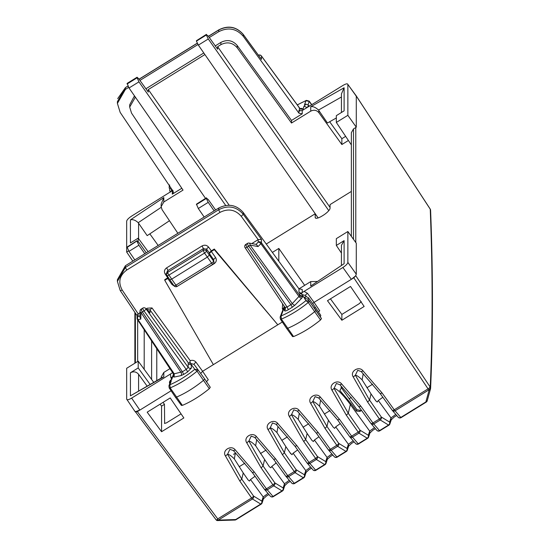 <?xml version="1.0" encoding="UTF-8"?>
<svg xmlns="http://www.w3.org/2000/svg" width="548" height="548" viewBox="0 0 548 548"><rect width="100%" height="100%" fill="white"/><g stroke="black" fill="none" stroke-linecap="round" stroke-linejoin="round"><path stroke-width="0.82" d="M171.366 191.314L171.332 188.581M170.565 187.649L169.544 190.183L170.469 192.088M132.849 261.129L126.677 252.073L126.677 221.193C126.972 219.775 128.622 218.083 131.63 216.104L172.935 190.307M215.261 45.888L220.885 42.408C227.194 39.264 232.633 40.285 237.195 45.463L291.509 120.45L302.229 113.82L302.229 110.532L342.911 85.467C345.925 83.728 347.576 83.378 347.864 84.433L356.186 95.845M135.027 96.66L135.027 97.756L129.684 107.093L131.527 113.094L183.032 190.101L163.818 201.986L161.146 206.658L162.064 209.658L177.874 233.29M169.469 220.728L147.179 235.633L138.212 222.7C135.459 220.159 132.863 219.214 130.431 219.871L130.431 242.956L138.206 238.147L148.124 251.683M158.173 245.47L149.83 233.859M345.651 136.363L341.863 138.713L341.863 144.535L348.405 140.487M318.881 110.532L318.881 112.696C316.6 110.093 313.881 109.579 310.73 111.148L310.73 106.716C312.99 106.23 315.579 107.34 318.511 110.038L327.471 122.999L336.335 117.964M318.881 112.696L341.863 144.535M341.863 138.713L329.67 121.752M169.243 185.471L169.181 187.991L169.75 188.855L169.181 187.985L169.64 184.923M310.73 111.148L291.509 123.033L237.195 47.758C232.626 42.559 227.194 41.532 220.885 44.669L217.631 46.683L330.054 207.439M328.793 210.644L208.288 38.977L206.336 34.997L206.336 34.593L208.233 36.065L217.631 49.204L217.631 46.683M196.431 40.716L206.425 34.36L196.431 40.716L196.431 41.127L206.336 34.997M229.201 205.253L148.289 89.557L204.904 54.553M135.027 97.756L135.555 97.428M205.521 198.369L129.02 87.988L127.17 83.365L137.082 77.234L138.891 78.946L148.289 92.078L148.289 89.557M135.377 313.107L135.377 362.892M134.972 411.466L126.677 399.15L126.677 368.27L138.206 361.146L153.707 382.299M128.636 250.861L126.677 252.073M138.206 241.517L138.206 238.147M181.813 188.272L172.312 194.15L172.312 190.862M117.402 103.373L117.402 101.647L125.41 87.714L125.41 89.399L117.402 103.387L120.156 112.361L173.01 191.088L173.38 192.28L172.312 194.15M208.391 36.284L218.83 29.832A2.37 0.445 -121.7 0 0 218.768 29.989C228.235 25.277 236.387 26.77 243.237 34.476L243.065 34.25M260.773 58.499L243.237 34.476L243.237 36.264L298.968 113.21L302.229 113.82M302.229 110.532L299.886 110.764L298.968 110.025L298.968 113.21M291.509 120.45L291.509 123.033M347.864 115.313L347.864 84.433L356.289 96.188L356.289 127.204L347.864 115.313L336.335 122.444L336.335 115.649L344.11 110.84L344.11 87.755L341.445 93.907L341.438 112.491M356.289 96.188L355.789 95.612M351.357 132.664L353.494 128.931L355.789 127.506L355.789 242.531M347.864 231.509L347.864 262.389L356.289 274.24L356.289 243.223L347.864 231.509L336.335 238.64L336.335 245.436L341.438 253.066M130.431 219.871L163.818 197.554L161.146 204.123L161.146 206.665M134.877 411.137L135.377 411.712L139.829 410.103L171.092 390.772M126.677 399.15C126.972 400.204 128.622 399.855 131.63 398.115L172.935 372.476M206.336 381.867L208.274 379.695L202.616 371.284L200.671 373.455M168.921 385.888L170.277 382.134L171.339 380.716L169.887 384.73L168.942 385.833L169.195 387.95A2.171 0.617 -35 0 0 169.195 387.957L175.408 397.177A2.37 0.678 -35 0 0 175.415 397.184A2.37 0.678 -35 0 0 176.463 397.095A35.579 10.165 -35 0 0 203.527 380.305A2.37 0.678 -35 0 0 204.562 378.791L210.274 387.278L209.322 388.676C200.369 395.992 191.389 401.561 182.395 405.376L181.429 405.171M139.904 316.025L138.137 316.395A2.37 1.891 78.2 0 0 138.007 319.648A2.37 0.644 146.2 0 1 137.466 319.573A2.37 0.644 146.2 0 1 137.438 319.45A2.37 2.226 0 0 1 138.137 316.395L138.137 313.846L139.987 312.703M146.152 308.894L147.282 308.195L152.002 307.928L150.008 309.949L188.238 362.728L194.108 364.434A2.37 0.651 144 0 1 196.033 362.242L202.616 371.284L213.364 364.639L164.763 280.275L168.613 277.98M164.763 280.275L164.763 279.665L167.729 277.829L165.174 274.021L167.167 273.623M214.295 249.648L211.323 251.484L209.336 253.525L209.405 252.676L211.323 250.874L214.295 249.039L214.295 249.648L277.802 324.793L214.295 249.039M213.364 364.639L282.316 322.005M251.792 243.572L258.19 239.62L261.451 239.421L243.237 214.268L243.237 212.487C236.387 204.781 228.228 203.287 218.768 208L125.41 265.725L117.402 279.692M292.632 336.349L293.577 336.575C302.53 332.821 311.504 327.293 320.505 319.984L321.471 318.58L320.19 316.621A4.11 1.178 145 0 0 320.71 315.251L314.997 306.77A4.302 1.226 145 0 1 314.49 308.154L320.19 316.621M318.395 311.812L319.724 310.785L314.059 302.373L312.627 303.51M306.339 296.721L305.551 295.516L302.14 294.571L301.434 293.029L342.911 267.486L351.337 279.329L353.809 277.795L355.789 275.76L351.337 279.329L314.059 302.373L307.483 293.331A2.37 0.651 144 0 0 305.551 295.516L306.428 296.721M181.059 413.85L166.455 422.885L164.51 423.433M163.051 402.362L164.469 404.335L164.633 423.515M164.469 404.335L161.564 406.13L161.564 431.728L147.179 412.178L170.209 397.937L183.854 417.953L161.564 431.728M138.206 361.146L138.206 367.934L130.431 372.743C133.589 371.174 136.308 371.688 138.589 374.291L147.083 386.059M160.139 404.157L161.564 406.13M330.451 298.859L341.863 314.429L359.262 303.667L361.242 301.633M341.863 314.429L341.863 320.251L327.471 300.701L350.508 286.46L364.153 306.476L341.863 320.251M341.911 386.922L339.842 390.532L350.925 403.534L356.467 411.089L359.885 411.39L361.55 410.431M317.087 281.48L310.73 281.597L298.982 288.858M363.214 373.757L362.132 379.901A36.072 6.782 58.3 0 0 355.371 375.216L357.68 370.304L361.262 371.578L363.091 370.941C359.098 365.427 349.412 371.414 353.282 377.01L355.371 375.216L369.564 400.109L381.326 417.028L389.614 422.09L390.984 417.939L378.319 400.533L382.846 397.259M377.277 402.006L375.873 400.937L371.03 393.923L362.132 379.901M340.246 423.597L335.719 426.871L334.581 428.378M318.95 436.77L314.422 440.044L313.285 441.544M297.653 449.935L293.118 453.21L291.981 454.717M290.735 453.689L290.878 453.251L290.543 453.422M256.717 439.599L255.642 445.75L269.383 466.786L270.856 467.78L271.822 466.382L275.343 463.663L275.904 462.485M255.053 476.274L250.525 479.548L249.388 481.055M377.175 402.04L378.319 400.533M341.014 387.231L356.926 409.733L360.221 410.37L359.885 411.39M215.617 209.953L208.288 199.588L206.336 198.04L196.431 204.171L198.308 208.493L204.164 217.035M206.425 197.814L206.336 198.451L196.431 204.575M214.138 210.864L208.233 202.356L206.336 198.451M320.614 400.095L319.532 406.239A36.072 6.782 58.3 0 0 312.778 401.554L315.079 396.642L318.662 397.917L320.491 397.279C316.497 391.765 306.812 397.752 310.682 403.349L312.778 401.554L326.964 426.447L338.726 443.366L347.014 448.428L348.391 444.277L335.719 426.871M334.677 428.344L333.28 427.276L328.43 420.261L319.532 406.239M299.318 413.26L298.235 419.412A36.072 6.782 58.3 0 0 291.481 414.726L293.783 409.808L297.365 411.089L299.194 410.452C295.201 404.938 285.515 410.925 289.385 416.514L291.481 414.726L305.668 439.619L317.429 456.532L325.718 461.601L327.088 457.45L314.422 440.044M313.381 441.51L311.976 440.448L307.133 433.427L298.235 419.412M278.014 426.433L276.939 432.578A36.072 6.782 58.3 0 0 270.178 427.892L272.486 422.981L276.069 424.255L277.898 423.618C273.904 418.103 264.218 424.09 268.088 429.687L270.178 427.892L284.371 452.785L296.126 469.705L304.414 474.767L305.791 470.616L293.118 453.21M292.077 454.682L290.68 453.614L285.837 446.599L276.939 432.578M134.822 259.91L128.965 251.368L127.088 247.045L137.082 240.688L127.088 247.045M275.343 463.663L276.158 462.834M235.421 452.771L234.339 458.916A36.072 6.782 58.3 0 0 227.584 454.23L229.886 449.319L233.469 450.593L235.298 449.956C231.304 444.442 221.618 450.429 225.488 456.025L227.584 454.23L241.771 479.123L253.532 496.043L261.821 501.105L263.198 496.954L250.525 479.548M249.484 481.021L248.086 479.952L243.237 472.938L234.339 458.916M170.188 368.496L163.818 372.435L161.146 377.072L161.146 378.072M145.912 88.762L203.801 52.964M225.708 205.459L138.939 81.858L136.993 77.467L127.088 83.597M318.141 217.926L198.362 45.114L196.431 41.127M134.472 95.859L129.691 104.812M208.452 36.374L218.768 29.989L218.768 31.674C228.228 26.968 236.387 28.496 243.237 36.264M218.768 31.674L209.288 37.538M197.979 44.532L139.946 80.419M128.629 87.413L125.41 89.399M261.252 55.848A2.37 0.706 143.8 0 1 261.41 55.944A2.37 0.706 143.8 0 1 261.451 56.088A2.37 2.226 180 0 0 258.505 55.321M258.464 55.252A2.37 1.891 -101.8 0 1 259.012 55.019L258.389 55.149M307.12 107.593L303.996 106.148L302.688 110.271M306.12 104.113L304.51 104.73L305.962 100.716L309.216 101.428A2.171 0.617 -35 0 0 309.209 101.147A2.171 0.617 -35 0 0 309.209 101.14L311.798 104.702M299.742 111.073L299.64 108.573L302.9 109.175L301.743 108.374L300.325 108.668M336.335 122.444L351.357 144.898M356.289 127.204L355.789 127.506M341.438 265.198L341.438 245.305L344.11 240.627L336.335 245.436M347.864 262.389C347.576 263.807 345.925 265.499 342.911 267.486M356.289 274.24L355.789 275.432M156.776 348.439L156.776 380.552M151.604 340.705L151.604 379.422M138.206 367.934L150.063 384.367M171.161 379.702L173.743 373.811M171.524 378.702L170.908 377.778L172.051 377.243M173.278 373.106L173.641 374.024M210.274 387.278L204.562 378.791A2.37 0.678 -35 0 0 204.555 378.784L194.108 364.434M321.471 318.58L307.935 299.146L304.51 298.372L305.962 300.592A33.003 9.432 145 0 1 281.083 315.922L280.158 316.984L284.275 306.305M282.932 309.736L282.35 308.867L283.467 308.346M165.174 274.021C163.879 271.616 164.345 269.575 166.571 267.897L202.096 245.929C204.623 244.675 206.802 245.086 208.624 247.155A2.37 0.651 -35.9 0 0 206.658 249.21L206.473 251.073A2.37 2.26 -174.4 0 0 203.212 250.429L204.493 253.108A2.37 0.63 -35.8 0 0 206.473 251.073L209.336 255.046L209.336 253.525L213.576 259.553L213.967 262.321A2.37 2.226 180 0 0 213.576 261.095L213.576 259.553L215.549 257.498L211.323 251.484M202.096 245.929L203.39 248.628L206.658 249.21L209.336 252.916M166.804 272.246L167.866 270.589L167.695 272.383A2.37 2.26 -174.7 0 0 166.64 274.069L166.64 274.069A2.37 2.26 -174.7 0 0 166.996 275.48A2.37 0.644 146.2 0 0 167.03 275.603A2.37 0.644 146.2 0 0 168.976 275.069L204.493 253.108L207.356 257.081L209.336 255.046L213.576 261.095A2.37 0.678 -35 0 1 211.596 263.129A2.37 0.445 58.3 0 0 212.843 264.335A2.37 2.37 0 0 0 213.967 262.321A2.37 2.226 180 0 1 212.898 264.184M168.305 277.507L167.729 277.829M152.002 307.928L190.204 360.68L189.916 361.844L190.677 363.482M189.916 361.844L189.683 363.16M138.137 313.846L137.069 315.34L137.069 318.258A2.37 2.37 0 0 0 137.466 319.573L174.017 374.777A2.37 2.226 180 0 0 173.771 373.798M137.069 315.627L120.197 290.495A2.37 0.664 -33.9 0 1 120.156 290.365L117.402 281.405L125.41 267.417L126.704 270.075L220.063 212.35C228.263 208.267 235.332 209.589 241.264 216.323L243.237 214.268C236.387 206.507 228.235 204.979 218.768 209.692L125.41 267.417L125.41 265.725M304.825 297.057L306.38 296.721L308.442 297.763A4.096 1.171 145 0 1 307.935 299.146L309.216 301.099A2.171 0.617 145 0 1 308.25 302.496L305.962 300.592L309.216 301.099L315.758 310.093A2.37 0.678 145 0 1 314.71 311.62A35.579 10.165 145 0 1 287.638 328.3A2.37 0.678 145 0 1 286.611 328.375L292.632 336.65M308.442 297.763L314.99 306.757A4.302 1.226 145 0 1 314.997 306.77M163.818 372.435L163.818 376.866L162.482 377.319M163.818 376.866L130.431 395.834L162.482 377.312M344.11 263.711L310.73 286.029L344.11 263.711L344.11 240.627M146.268 252.827L138.939 242.463L136.993 240.921L127.088 247.449M206.425 197.807L196.431 204.171M144.795 253.745L138.891 245.23L136.993 241.326M301.434 293.029L299.886 292.776L298.968 292.022L298.968 288.837L243.237 212.487M298.968 288.837L302.229 289.44L302.229 292.721M299.64 108.573L299.071 107.997L299.64 108.196A2.37 2.226 180 0 0 302.9 108.805M297.331 104.969A33.003 9.432 145 0 1 305.962 100.716L306.414 100.366L309.209 101.14M171.325 379.572L171.853 379.298L173.319 374.558M174.004 374.606L172.949 376.64A2.37 2.226 180 0 0 174.017 374.777M140.028 311.086L139.877 317.059L140.802 319.066L140.966 312.545A2.37 1.767 -178.5 0 1 140.028 311.093A2.37 2.37 0 0 1 141.151 309.134L142.788 308.12A2.37 0.445 58.3 0 0 144.008 310.921A2.37 0.63 -35.8 0 0 145.994 308.88L188.19 367.365A2.37 2.226 180 0 0 191.451 367.968L187.491 372.044A2.37 0.445 -121.7 0 0 186.21 369.4L188.19 367.365L188.19 364.139L191.451 364.749L194.766 369.29L197.068 371.188A2.171 0.617 -35 0 0 198.013 369.797L204.555 378.784M169.195 387.957A2.171 0.617 -35 0 0 170.161 387.881A35.373 10.104 -35 0 0 197.068 371.188L209.322 388.676M249.141 243.086L256.327 244.415L258.067 246.559L250.08 245.079A2.37 1.322 -79.5 0 0 249.141 243.086A2.37 2.37 0 0 0 247.463 243.401A2.37 0.445 58.3 0 0 248.689 246.196A2.37 0.63 -35.8 0 0 250.08 245.079L292.303 303.592L290.892 304.681A2.37 0.445 58.3 0 1 292.173 307.318L294.975 305.113L301.743 298.16L302.9 296.29A2.37 2.226 0 0 1 299.64 295.687L292.303 303.592A2.37 1.26 -135.8 0 0 294.975 305.113M261.451 239.421L261.451 242.771A2.37 2.226 180 0 0 258.19 242.161A2.37 1.26 44.2 0 1 260.862 243.689L299.071 296.632A2.37 1.26 -135.8 0 0 301.743 298.16M284.528 306.681L284.398 307.284L284.748 307.01M285.22 307.661A2.37 2.226 0 0 1 284.398 310.504L284.398 307.284L281.083 315.922L281.343 319.08A2.171 0.617 145 0 1 280.398 319.148L280.131 317.059M182.395 405.376L170.161 387.881L169.887 384.73A33.003 9.432 145 0 0 194.766 369.29L198.013 369.797M191.451 367.968L191.122 363.55M149.433 312.113L150.008 312.819L150.008 309.949L146.741 309.476M150.008 312.819L145.994 308.88A2.37 1.774 -45.6 0 0 145.7 308.449A2.37 2.37 0 0 0 142.768 308.134M299.886 292.776L299.64 295.317L302.9 295.92L303.996 297.591A1.726 0.493 145 0 1 305.229 297.304A1.726 0.493 145 0 1 304.51 298.372M299.626 292.933L298.968 292.022M280.398 319.148A2.171 0.617 145 0 1 280.391 319.142L286.611 328.375M302.14 294.571L299.742 293.091M304.64 297.132L303.996 297.591M302.571 294.639L302.9 296.29M246.367 244.73C245.442 244.107 245.668 244.935 247.059 247.203A2.37 0.644 146.2 0 1 245.107 247.744A2.37 0.644 146.2 0 1 245.072 247.621M292.173 307.318L288.358 309.675L287.077 307.038L285.097 307.449L285.46 308.64M166.571 267.897A2.37 0.445 -121.7 0 1 167.866 270.589L203.39 248.628L203.212 250.429L167.695 272.383A2.37 0.445 58.3 0 0 168.976 275.069L171.695 279.131L169.75 279.679L167.03 275.603A2.37 2.37 0 0 1 166.64 274.069L166.811 272.233M141.692 309.456C140.925 309.23 141.151 310.052 142.377 311.928L144.008 310.921L186.21 369.4L182.395 371.763L183.676 374.4L187.491 372.044M140.802 319.066L138.007 319.648L174.237 373.818L173.648 373.585L174.237 373.818L182.395 371.763L142.377 311.928A2.37 0.644 -33.8 0 1 140.966 312.545L181.004 372.4A2.37 1.891 78.2 0 1 180.874 375.661L183.676 374.4M177.237 286.234A2.37 0.445 -121.7 0 1 177.182 286.385A2.37 0.445 -121.7 0 1 175.929 285.179L211.596 263.129L207.356 257.081L171.695 279.131L175.929 285.179A2.37 0.678 145 0 1 173.99 285.727A2.37 0.678 145 0 1 173.949 285.597M355.905 95.448L355.618 95.051M356.262 95.989L430.242 209.178A2.37 0.63 -33.2 0 0 430.207 209.055A2.37 0.63 -33.2 0 0 430.112 208.98M235.688 519.545L236.092 519.559L235.688 519.545A2.37 1.397 88.2 0 1 234.866 520.045L234.866 520.045A2.37 2.37 0 0 0 236.037 519.689L261.088 504.201A2.37 0.445 -121.7 0 1 260.738 504.057L235.688 519.545L218.303 520.1A2.37 0.445 -121.7 0 1 217.652 519.374L217.214 520.566L218.303 520.1L252.45 498.988A2.37 1.98 -58.6 0 0 253.532 496.043A2.37 0.74 -34.8 0 1 251.587 497.974A2.37 0.445 58.3 0 0 252.45 498.988L260.738 504.057A2.37 1.98 121.4 0 0 261.821 501.105A2.37 2.165 -161.6 0 1 262.095 502.934L263.465 498.776M135.377 411.712L216.042 519.751A2.37 0.726 -36.9 0 0 217.659 519.381L217.755 518.894L137.356 411.63L139.829 410.103L131.63 398.115M135.377 412.048L137.356 411.63M217.268 520.579L234.866 520.045M215.994 519.6A2.37 0.726 -36.9 0 0 216.042 519.751A2.37 2.37 0 0 0 217.234 520.593L217.214 520.566M430.584 210.535L430.242 209.178C432.708 272.185 432.708 331.465 430.242 387.018L430.55 388.655A2.37 1.911 -164.6 0 1 430.516 388.82A2.37 1.911 -164.6 0 1 429.125 390.066L428.92 389.875A2.37 0.445 58.3 0 1 428.057 388.868A2.37 0.747 -33.8 0 0 430.036 386.833L355.789 275.76M426.262 401.972A2.37 0.445 -121.7 0 1 426.207 402.109A2.37 2.37 0 0 0 427.241 400.725L430.516 388.82A2.37 2.37 0 0 0 430.598 388.142L430.55 388.655M363.091 370.941L382.148 393.053L394.224 409.788A2.37 0.445 58.3 0 0 395.087 410.795L428.92 389.875A2.37 2.034 131.9 0 0 430.036 386.833L430.242 387.018A2.37 2.034 -48.1 0 1 429.125 390.066L425.858 401.965L427.241 400.725M395.772 414.418L390.984 417.939L391.258 419.761L389.881 423.919A2.37 2.165 -161.6 0 0 389.614 422.09A2.37 1.98 121.4 0 1 388.532 425.043L388.936 425.049A2.37 2.165 -161.6 0 0 389.881 423.919A2.37 2.37 0 0 1 388.875 425.193L379.853 430.769A2.37 0.445 58.3 0 1 379.504 430.625L388.532 425.043L380.244 419.974A2.37 1.98 -58.6 0 0 381.326 417.028A2.37 0.74 -34.8 0 1 379.38 418.967L380.244 419.974L373.791 423.967A2.37 2.055 139.4 0 1 370.989 423.508M371.03 393.923L369.564 400.109L367.612 402.04L379.38 418.967L372.928 422.953A2.37 0.445 58.3 0 0 373.791 423.967L379.504 430.625A2.37 2.055 139.4 0 1 376.805 430.296A2.37 2.37 0 0 0 379.86 430.762M353.809 277.795L428.057 388.868L394.224 409.788A2.37 0.733 144.2 0 1 392.265 410.315A2.37 2.37 0 0 0 392.389 410.473A2.37 2.055 139.4 0 0 395.087 410.795L400.8 417.453A2.37 0.445 58.3 0 0 401.15 417.603L426.207 402.109A2.37 0.445 -121.7 0 1 425.858 401.965L400.8 417.453A2.37 2.055 139.4 0 1 398.101 417.131A2.37 2.37 0 0 0 401.157 417.597M357.686 370.304L361.262 371.578M398.101 417.131L392.389 410.473A2.37 2.055 139.4 0 1 392.286 410.336M382.148 393.053L380.175 393.553L392.265 410.315A2.37 0.733 144.2 0 1 392.245 410.274L380.223 393.622M374.476 427.584L369.688 431.112L350.336 404.527L348.268 413.281L334.075 388.388L336.383 383.47L339.959 384.751L341.794 384.114C337.801 378.6 328.115 384.586 331.985 390.176L334.075 388.388A36.072 6.782 58.3 0 1 350.336 404.527L350.925 403.534M336.383 383.47L339.959 384.751M320.491 397.279L339.548 419.391L351.624 436.126L358.084 432.132A2.37 0.74 -34.8 0 0 360.022 430.194L348.268 413.281L346.315 415.206L358.947 433.146A2.37 1.98 -58.6 0 0 360.022 430.194L368.311 435.263L369.688 431.112L369.962 432.934L368.585 437.085A2.37 2.165 -161.6 0 0 368.311 435.263A2.37 1.98 121.4 0 1 367.235 438.208L367.64 438.222A2.37 2.165 -161.6 0 0 368.585 437.085A2.37 2.37 0 0 1 367.571 438.359L358.556 443.942A2.37 0.445 58.3 0 1 358.207 443.791L367.235 438.208L358.947 433.146L352.487 437.133A2.37 2.055 139.4 0 1 349.686 436.674M341.794 384.114L360.851 406.219L358.872 406.719L370.969 423.481A2.37 0.733 144.2 0 1 370.941 423.446L358.926 406.794M353.179 440.75L348.391 444.277L348.665 446.099L347.288 450.257A2.37 2.165 -161.6 0 0 347.014 448.428A2.37 1.98 121.4 0 1 345.932 451.381L346.336 451.388A2.37 2.165 -161.6 0 0 347.288 450.257A2.37 2.37 0 0 1 346.274 451.531L337.253 457.107A2.37 0.445 58.3 0 1 336.904 456.964L345.932 451.381L337.643 446.312A2.37 1.98 -58.6 0 0 338.726 443.366A2.37 0.74 -34.8 0 1 336.78 445.305L337.643 446.312L331.191 450.305A2.37 2.055 139.4 0 1 328.389 449.846M328.43 420.261L326.964 426.447L325.019 428.372L336.78 445.305L330.328 449.292A2.37 0.445 58.3 0 0 331.191 450.305L336.904 456.964A2.37 2.055 139.4 0 1 334.205 456.635A2.37 2.37 0 0 0 337.267 457.101M318.662 397.917L337.602 419.932L349.665 436.653A2.37 0.733 144.2 0 0 351.624 436.126A2.37 0.445 58.3 0 0 352.487 437.133L358.207 443.791A2.37 2.055 139.4 0 1 355.508 443.469A2.37 2.37 0 0 0 358.563 443.935M339.548 419.391L337.595 419.926M331.876 453.922L327.088 457.45L327.362 459.272L325.985 463.423A2.37 2.165 -161.6 0 0 325.718 461.601A2.37 1.98 121.4 0 1 324.635 464.546L325.039 464.56A2.37 2.165 -161.6 0 0 325.985 463.423A2.37 2.37 0 0 1 324.978 464.697M307.133 433.427L305.668 439.619L303.715 441.544L316.347 459.484A2.37 1.98 -58.6 0 0 317.429 456.532A2.37 0.74 -34.8 0 1 315.484 458.471L309.031 462.464A2.37 0.445 58.3 0 0 309.894 463.471A2.37 2.055 139.4 0 1 307.092 463.012M293.79 409.808L297.365 411.089M299.194 410.452L318.251 432.557L316.299 433.098L328.368 449.819A2.37 0.733 144.2 0 1 328.348 449.785L316.333 433.132M310.579 467.088L305.791 470.616L306.065 472.438L304.688 476.596A2.37 2.165 -161.6 0 0 304.414 474.767A2.37 1.98 121.4 0 1 303.339 477.719L303.743 477.726A2.37 2.165 -161.6 0 0 304.688 476.596A2.37 2.37 0 0 1 303.674 477.87M285.837 446.599L284.371 452.785L282.419 454.71L295.05 472.65A2.37 1.98 -58.6 0 0 296.126 469.705A2.37 0.74 -34.8 0 1 294.187 471.636L287.727 475.63A2.37 0.445 58.3 0 0 288.591 476.644A2.37 2.055 139.4 0 1 285.789 476.185M277.898 423.618L296.954 445.73L309.031 462.464A2.37 0.733 144.2 0 1 307.072 462.992A2.37 2.37 0 0 0 307.195 463.149L312.908 469.807A2.37 2.055 139.4 0 0 315.607 470.129L324.635 464.546L316.347 459.484L309.894 463.471L315.607 470.129A2.37 0.445 58.3 0 0 315.956 470.28L324.985 464.697M272.486 422.981L276.069 424.255M296.954 445.73L295.002 446.264L307.072 462.992A2.37 0.733 144.2 0 1 307.051 462.95L295.03 446.298M289.282 480.26L284.494 483.788L271.822 466.382M264.533 459.765L263.074 465.958L261.122 467.882L246.785 442.853C242.922 437.263 252.601 431.276 256.601 436.79L254.765 437.427L251.19 436.146L248.881 441.065L263.074 465.958L274.829 482.87L283.117 487.939L284.494 483.788L284.768 485.61L283.391 489.761A2.37 2.165 -161.6 0 0 283.117 487.939A2.37 1.98 121.4 0 1 282.035 490.885L282.446 490.898A2.37 2.165 -161.6 0 0 283.391 489.761A2.37 2.37 0 0 1 282.378 491.035L273.356 496.611A2.37 0.445 58.3 0 1 273.007 496.467L282.035 490.885L273.747 485.823A2.37 1.98 -58.6 0 0 274.829 482.87A2.37 0.74 -34.8 0 1 272.883 484.809L273.747 485.823L267.294 489.809A2.37 2.055 139.4 0 1 264.492 489.35M256.601 436.79L275.651 458.895L287.727 475.63A2.37 0.733 144.2 0 1 285.775 476.157A2.37 2.37 0 0 0 285.898 476.315L291.611 482.973A2.37 2.055 139.4 0 0 294.31 483.302L303.339 477.719L295.05 472.65L288.591 476.644L294.31 483.302A2.37 0.445 58.3 0 0 294.66 483.446L303.688 477.863M251.19 436.146L254.765 437.427M246.785 442.853L248.881 441.065A36.072 6.782 58.3 0 1 255.642 445.75M275.651 458.895L273.678 459.395L285.775 476.157A2.37 0.733 144.2 0 1 285.748 476.116L273.733 459.471M267.979 493.426L263.198 496.954L263.472 498.776M243.237 472.938L241.771 479.123L239.825 481.048L251.587 497.974L217.755 518.894M261.143 504.064A2.37 0.445 -121.7 0 1 261.088 504.201A2.37 2.37 0 0 0 262.095 502.934A2.37 2.165 -161.6 0 1 261.143 504.064M235.298 449.956L254.354 472.068L266.431 488.802A2.37 0.445 58.3 0 0 267.294 489.809L273.007 496.467A2.37 2.055 139.4 0 1 270.315 496.146A2.37 2.37 0 0 0 273.37 496.611M229.893 449.319L233.469 450.593M254.354 472.068L252.402 472.602L264.472 489.33A2.37 0.733 144.2 0 1 264.451 489.289L252.436 472.636M266.26 244.031L315.196 213.775L315.196 217.426A8.302 2.37 145 0 0 315.326 217.899A8.302 2.37 145 0 0 322.128 215.974L323.121 215.364A8.302 2.37 145 0 0 330.054 208.24L330.054 204.589L351.357 191.416M315.196 213.775L318.107 217.94M304.667 285.344L278.822 248.436L272.383 252.416M278.822 261.232L278.822 248.436M134.877 312.367L134.877 363.201M171.38 191.334A4.096 1.171 145 0 1 169.962 191.327M171.072 188.19A1.726 0.493 145 0 1 170.743 187.697M138.589 223.187L138.589 238.668M137.671 361.475L137.671 319.881M163.818 197.554L163.818 201.986M117.697 98.633L125.465 87.557L127.91 86.173M197.253 43.292L139.103 79.248M310.73 106.716L344.11 87.755M353.494 239.339L353.494 128.931M161.187 207.336L138.212 222.7M318.511 110.038L341.438 97.01M170.908 377.778L170.373 374.161M258.156 239.64L241.264 216.323M138.171 313.826L122.149 289.967C117.95 282.165 119.464 275.534 126.704 270.075M190.204 360.68C192.533 359.899 194.471 360.42 196.033 362.242M211.323 250.874L208.624 247.155M282.35 308.867L282.597 303.798M215.549 257.498C216.898 259.896 216.446 261.951 214.193 263.656L177.504 286.186M174.463 286.234L171.956 284.446L167.729 278.439M304.174 291.44L307.483 293.331M138.589 374.291L138.589 390.888M372.606 384.223L366.934 387.731M351.302 397.396L349.144 398.732M330.006 410.562L324.334 414.069M308.709 423.734L303.037 427.241M287.405 436.9L281.741 440.407M266.109 450.072L260.437 453.58M244.812 463.238L239.14 466.745M356.926 409.733L356.467 411.089M237.195 45.463L237.195 47.758M220.885 42.408L220.885 44.669M138.939 81.858L129.02 87.988M208.288 38.977L198.362 45.114M127.088 84.002L136.993 77.878M144.193 369.311L144.193 329.636M172.312 373.051L172.312 371.674M130.431 372.743L130.431 395.834M299.64 108.196L261.451 56.088L261.451 59.437M306.942 107.709L307.031 107.47A4.096 1.171 -35 0 0 308.442 105.154L309.257 106.271M308.031 104.709L309.216 101.428L311.654 104.791M310.73 281.597L310.73 286.029M256.046 244.367L258.19 242.161L258.19 239.62M147.282 308.195L146.741 309.346M117.402 279.658L117.402 281.405L120.197 290.495A2.37 0.664 -33.9 0 0 122.149 289.967M220.063 212.35A2.37 0.445 -121.7 0 1 218.768 209.692L218.768 208M172.784 284.015A2.37 0.699 -35.1 0 0 171.956 284.446M213.816 263.156A2.37 0.445 -121.7 0 1 214.193 263.656M320.505 319.984L308.25 302.496A35.373 10.104 145 0 1 281.343 319.08L293.577 336.575M208.233 202.356L198.308 208.493M138.891 245.23L128.965 251.368M304.51 104.73A1.726 0.493 145 0 1 305.229 104.915A1.726 0.493 145 0 1 303.996 106.148M258.067 246.559L260.862 243.689A2.37 0.63 144.2 0 0 261.451 242.771L299.64 295.317M188.19 364.139L188.238 362.728M301.743 108.374A2.37 1.891 -101.8 0 1 300.968 108.826M171.339 380.716A1.726 0.493 145 0 1 170.62 380.531A1.726 0.493 145 0 1 171.853 379.298M172.949 376.64L174.106 377.072L180.874 375.661M247.059 247.203L248.689 246.196L290.892 304.681L287.077 307.038L247.059 247.203M288.358 309.675C285.953 311.072 284.631 311.346 284.398 310.504M174.237 373.818L174.106 377.072M430.598 388.299C433.064 332.677 433.064 273.329 430.591 210.261L430.591 210.261A2.37 2.37 0 0 0 430.207 209.048L355.762 95.153M367.612 402.04L353.282 377.01M360.851 406.219L372.928 422.953A2.37 0.733 144.2 0 1 370.969 423.481A2.37 2.37 0 0 0 371.092 423.638L376.805 430.296M346.315 415.206L331.985 390.176M337.63 419.96L349.645 436.612A2.37 0.733 144.2 0 0 349.665 436.653A2.37 2.37 0 0 0 349.788 436.811L355.508 443.469M325.019 428.372L310.682 403.349M318.251 432.557L330.328 449.292A2.37 0.733 144.2 0 1 328.368 449.819A2.37 2.37 0 0 0 328.492 449.977L334.205 456.635M303.715 441.544L289.385 416.514M282.419 454.71L268.088 429.687M261.122 467.882L272.883 484.809L266.431 488.802A2.37 0.733 144.2 0 1 264.472 489.33A2.37 2.37 0 0 0 264.595 489.487L270.315 496.146M239.825 481.048L225.488 456.025M233.496 454.306A10.138 2.898 -35 0 0 235.736 453.114M315.196 217.426L315.73 218.186M197.205 43.203L139.048 79.165M127.862 86.077L125.465 87.557M218.83 29.832C228.215 25.126 236.339 26.626 243.196 34.339L261.143 58.931M129.684 107.107L129.684 104.826M351.357 236.366L351.357 132.671M181.429 405.458L175.415 397.184M299.598 108.059L261.41 55.944A2.37 2.37 0 0 0 259.012 55.019M297.269 104.88L306.414 100.366M305.763 104.161L308.442 105.154M149.529 312.209L145.693 308.449M299.605 108.066L300.921 108.833M171.421 379.497C169.469 381.031 168.983 382.511 169.962 383.943M245.819 244.415A2.37 2.37 0 0 0 245.107 247.744L285.124 307.579M245.833 244.408L247.463 243.401M169.75 279.679L173.99 285.727A2.37 2.37 0 0 0 177.182 286.385L212.843 264.335M396.725 415.521L394.224 417.014L391.251 419.795M361.31 371.688L380.196 393.594M375.428 428.694L372.928 430.18L369.948 432.961M340.013 384.86L358.899 406.76M318.717 398.026L315.086 396.642M354.131 441.859L351.624 443.353L348.651 446.134M332.828 455.032L330.328 456.518L327.355 459.299M297.42 411.199L316.299 433.098M311.531 468.198L309.031 469.691L306.051 472.472M312.908 469.807A2.37 2.37 0 0 0 315.963 470.273M276.117 424.364L295.002 446.271M290.235 481.37L287.727 482.857L284.755 485.638M291.611 482.973A2.37 2.37 0 0 0 294.666 483.439M254.82 437.537L273.705 459.436M268.931 494.536L266.431 496.029L263.458 498.81M233.523 450.703L252.402 472.609"/></g></svg>
